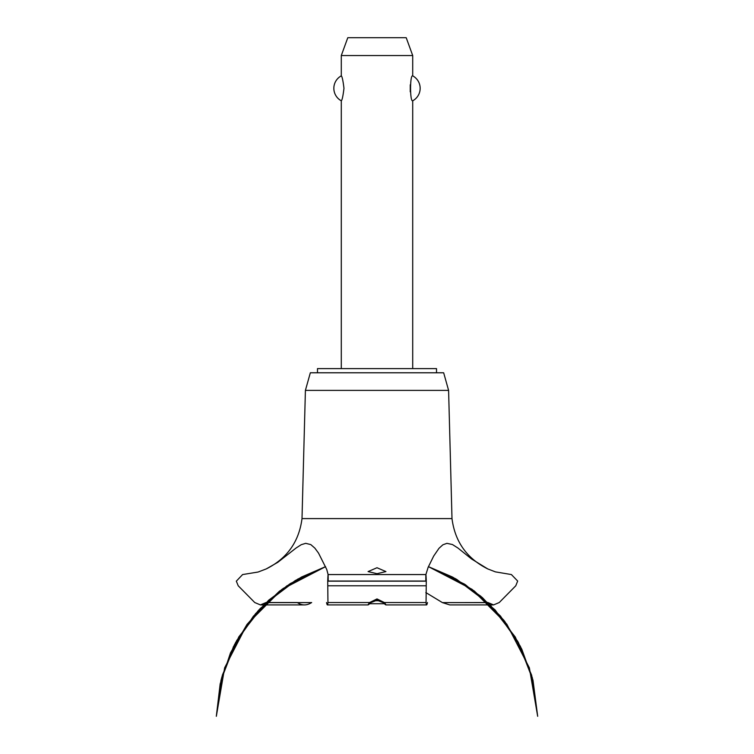 <?xml version="1.0" encoding="UTF-8"?>
<svg xmlns="http://www.w3.org/2000/svg" width="754" height="754" viewBox="0 0 754 754"><rect width="100%" height="100%" fill="white"/><g stroke="black" fill="none" stroke-linecap="round" stroke-linejoin="round"><path stroke-width="1.13" d="M436.519 372.787L436.519 368.621L317.481 368.621L317.481 372.787M412.711 368.621L412.711 100.791C409.856 102.167 409.856 74.476 412.711 75.852L412.711 55.551L341.289 55.551L341.289 75.852C342.118 76.352 343.013 80.508 343.975 88.322C343.013 96.135 342.118 100.291 341.289 100.791L341.289 368.621M410.251 84.778L410.251 91.865M341.289 100.791A14.166 14.166 0 0 1 341.289 75.852M412.711 75.852A14.166 14.166 0 0 1 412.711 100.791M341.289 55.551L347.792 37.7L406.208 37.7L412.711 55.551M302.005 518.601L305.408 390.383L310.337 372.787L443.663 372.787L448.592 390.383L451.995 518.601L302.005 518.601C299.018 541.721 287.095 558.497 266.247 568.921L277.764 562.343L296.124 547.988L301.261 544.68L305.709 543.332L310.78 544.586L314.823 548.092L318.527 553.106L326.755 569.496L328.103 574.557L425.897 574.557L428.131 567.338L433.682 556.066L438.998 548.299L442.871 544.803L446.915 543.342L452.428 544.529L457.904 548.007L471.599 559.006L487.753 568.921L495.397 571.871L511.391 574.557L517.668 581.042L515.774 585.792L499.242 602.54L493.587 604.906L487.753 602.465M377 573.69L368.075 571.579L377 567.734L385.925 571.579L377 573.69M266.247 602.465L260.413 604.906L254.758 602.54L238.226 585.792L236.332 581.164L242.609 574.557L258.066 572.041L266.247 568.921M266.162 602.54L297.283 602.54C302.005 605.698 306.803 605.698 311.656 602.54M425.831 592.55L442.419 602.606L449.723 604.906L493.587 604.906M383.107 602.606L377 600.193L370.893 602.606M370.959 602.54C367.716 605.622 367.264 605.622 369.601 602.54L377 598.93L384.399 602.55L385.878 604.906L426.585 604.906M327.415 604.906L368.122 604.906L369.601 602.54L327.943 602.54C327.679 605.688 327.217 605.688 326.539 602.54M427.461 602.54C426.783 605.688 426.321 605.688 426.057 602.54L384.399 602.54C386.774 605.641 386.312 605.641 383.041 602.54M426.057 602.54L426.283 581.042C425.953 572.606 425.793 572.606 425.822 581.042M328.178 581.042C328.207 572.606 328.047 572.606 327.717 581.042L327.943 602.54M456.641 602.606L487.838 602.54M373.918 600.74L380.082 600.74M384.314 603.718L369.686 603.718M305.408 390.383L448.592 390.383M311.581 602.606L266.096 602.606M487.904 602.606L442.419 602.606M327.867 585.792L426.133 585.792M327.717 581.164L426.283 581.164M327.717 581.042L426.283 581.042M428.423 566.65L455.567 578.714L482.324 597.526L504.718 621.371L521.825 649.26L532.927 680.033L518.45 642.634L495.161 609.986L464.511 584.124L428.423 566.65L453.145 577.385L480.76 596.188L503.879 620.278L521.523 648.638L532.927 680.033L518.45 642.634L495.161 609.986L464.521 584.124L428.423 566.65L452.391 576.98L474.37 591.061L500.533 616.122L520.42 646.404L533.012 680.372L537.677 716.3L529.365 667.827L506.782 624.133L472.051 589.326L428.423 566.65L472.051 589.326L506.792 624.142L529.365 667.827L537.677 716.3L529.365 667.827L506.782 624.142L472.051 589.326L428.423 566.65L465.482 584.755L495.152 609.977L517.875 641.588L532.333 677.733L537.677 716.3L529.365 667.827L506.792 624.142L472.051 589.326L428.423 566.65L456.641 579.326L489.732 604.378L515.312 637.073L531.655 675.226L537.677 716.3M325.577 566.65L289.479 584.124L258.839 609.986L235.55 642.634L221.073 680.033L235.55 642.634L258.839 609.986L289.479 584.124L325.577 566.65L289.489 584.124L258.839 609.986L235.55 642.634L221.073 680.033L235.55 642.634L258.839 609.986L289.489 584.114L325.577 566.65L281.949 589.326L247.208 624.142L224.635 667.827L216.323 716.3L222.373 675.141L238.782 636.923L264.456 604.19L297.67 579.147L325.577 566.65L290.516 583.455L260.073 608.666L236.699 640.542L221.817 677.158L216.323 716.3L221.535 678.214L235.644 642.465L257.84 611.089L286.85 585.867L325.577 566.65L283.146 588.459L255.587 613.624L234.579 644.463L221.252 679.316L216.323 716.3L220.177 683.831L230.517 652.813L246.926 624.538L268.716 600.156L295.408 580.457L325.577 566.65L301.496 577.046L279.423 591.211L253.344 616.272L233.523 646.517L220.969 680.438L216.323 716.3M260.413 604.906L304.277 604.906M487.753 568.921C466.905 558.497 454.982 541.721 451.995 518.601"/></g></svg>

